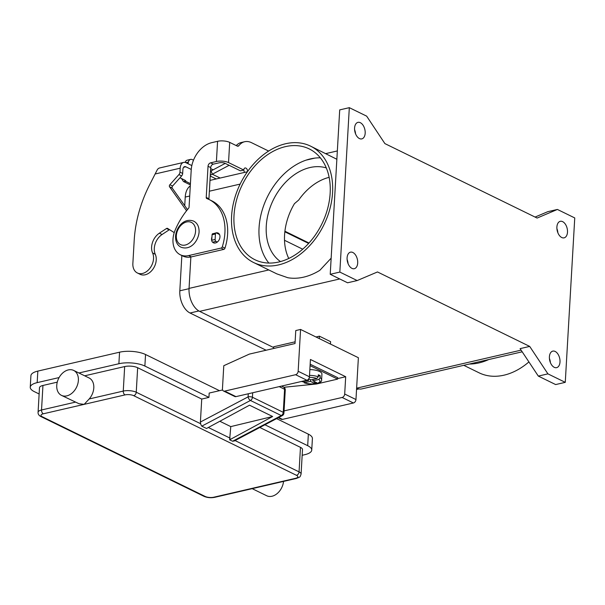 <?xml version="1.0" encoding="UTF-8"?>
<svg xmlns="http://www.w3.org/2000/svg" width="605" height="605" viewBox="0 0 605 605"><rect width="100%" height="100%" fill="white"/><g stroke="black" fill="none" stroke-linecap="round" stroke-linejoin="round"><path stroke-width="0.91" d="M174.24 232.623L167.577 228.418A1.543 1.112 -63.9 0 0 167.502 228.38A1.543 1.112 -63.9 0 0 166.488 228.509L159.372 233.182A13.885 9.975 -63.9 0 0 152.596 252.966A13.265 9.536 116.1 0 1 149.919 268.265A13.265 9.536 116.1 0 1 137.373 272.976L140.073 274.299A13.265 9.536 -63.9 0 0 152.611 269.58A13.265 9.536 -63.9 0 0 155.288 254.289A13.885 9.975 116.1 0 1 162.072 234.506L169.188 229.824A1.543 1.112 116.1 0 1 169.544 229.658M137.373 272.976A13.265 9.536 116.1 0 1 133.811 269.157A13.265 9.536 116.1 0 1 132.866 263.455L134.197 240.382A107.977 77.606 116.1 0 1 149.632 184.767L157.239 169.854A8.636 5.188 77 0 1 159.607 167.971L183.64 162.412A8.636 5.188 -103 0 1 186.053 162.753L191.83 165.581M210.525 171.132L211.115 170.897L212.325 174.225L210.29 175.132M183.64 162.412A8.636 5.188 -103 0 0 180.192 168.19L179.965 172.13A3.086 2.216 116.1 0 1 178.921 174.603L169.876 184.737A1.543 1.112 -63.9 0 0 169.559 186.809L186.559 210.759M187.497 209.595L172.259 188.125A1.543 1.112 116.1 0 1 172.569 186.053L181.621 175.926A3.086 2.216 -63.9 0 0 182.665 173.453L182.892 169.513A4.318 2.594 77 0 1 184.616 166.625A4.318 2.594 77 0 1 185.818 166.791L191.256 169.445M185.841 181.152L184.374 181.81L183.481 181.53L181.545 178.551M190.424 183.618L185.833 181.371A4.628 1.626 -176.7 0 0 185.848 181.258A4.628 1.626 -176.7 0 0 184.835 180.161L179.965 177.779M187.958 163.683L188.367 162.095A6.171 3.706 -103 0 1 190.613 159.402L187.248 160.174A6.171 3.706 77 0 0 185.138 162.42M190.613 159.402A6.171 3.706 -103 0 1 192.337 159.644L193.487 160.204M217.331 242.038L216 241.387A1.543 0.923 -103 0 1 215.123 239.474L215.44 233.991A1.543 0.923 -103 0 1 216.053 232.963A1.543 0.923 -103 0 1 216.484 233.023L219.517 234.506M216.053 232.963L212.688 233.742A1.543 0.923 77 0 0 212.075 234.77L211.758 240.253A1.543 0.923 77 0 0 212.635 242.166L214.457 243.051M220.137 178.044L212.325 174.225L229.129 165.294M225.234 163.388L211.115 170.897M213.141 169.816L210.669 168.606M282.52 415.438A3.086 1.528 -117.8 0 1 282.293 415.62A3.086 1.528 -117.8 0 1 281.287 415.552L250.455 400.472A3.086 1.528 -117.8 0 1 248.965 399.028A3.086 1.528 -117.8 0 1 248.095 396.872L200.399 422.04L200.792 424.445L201.768 426.162L206.517 428.484L249.51 405.191L272.636 416.505L229.643 439.797L232.6 441.242L234.347 440.863M73.666 370.426L89.079 377.959A13.885 9.975 116.1 0 1 93.798 387.934A13.885 9.975 116.1 0 1 89.192 398.96L84.156 404.359L79.005 403.732L61.468 395.367A13.885 9.975 -63.9 0 0 72.297 392.902A13.885 9.975 -63.9 0 0 78.378 380.394A13.885 9.975 -63.9 0 0 73.666 370.426A13.885 9.975 -63.9 0 0 62.829 372.884A13.885 9.975 -63.9 0 0 56.749 385.393A13.885 9.975 -63.9 0 0 61.468 395.367M253.261 488.401L296.397 478.434A3.086 1.853 -103 0 1 295.535 478.313L213.815 497.212A6.171 2.163 3.3 0 1 205.155 496.44L42.342 416.8A3.086 2.216 116.1 0 1 41.155 416.686L203.968 496.327A3.086 2.216 -63.9 0 0 205.155 496.44M252.194 488.658L266.669 495.737A13.885 9.975 -63.9 0 0 283.533 481.414M78.9 372.982L118.89 363.734A18.513 6.489 3.3 0 1 144.875 366.055L208.937 397.387L201.73 399.058L137.66 367.719A9.256 3.244 -176.7 0 0 124.668 366.562L84.677 375.811M57.256 382.148L42.947 385.461A9.256 3.244 -176.7 0 0 39.491 387.752L38.077 412.277C37.918 414.115 38.939 415.59 41.155 416.686M39.128 393.984L34.311 391.624A18.513 6.489 3.3 0 1 30.25 387.223A18.513 6.489 3.3 0 1 37.17 382.632L59.101 377.565M264.937 424.778L307.688 445.688A18.513 6.489 3.3 0 1 311.741 450.09A18.513 6.489 3.3 0 1 304.822 454.68L302.175 455.293M296.397 478.434C300.602 476.77 299.906 477.315 301.086 474.078L302.5 449.56A9.256 3.244 -176.7 0 0 300.473 447.36L259.825 427.478M219.842 421.261L230.777 426.608L229.643 439.797M200.399 422.04L201.73 399.058M219.479 390.679L145.54 354.515A18.513 6.489 -176.7 0 0 119.556 352.193L37.835 371.099A18.513 6.489 -176.7 0 0 30.916 375.682L30.25 387.223M311.741 450.09L312.407 438.557A18.513 6.489 -176.7 0 0 308.353 434.156L276.606 418.622M222.61 389.96L209.186 393.061L208.937 397.387M230.777 426.608L272.636 416.505M308.739 378.806L310.978 379.895L316.884 378.533L318.185 376.809L318.298 374.79A10.799 3.789 3.3 0 1 319.349 375.236A10.799 3.789 3.3 0 1 320.226 375.728L320.113 377.747L318.812 379.471L312.906 380.84L316.755 382.723L314.35 383.283L310.501 381.392L304.058 382.738C311.628 385.491 322.715 383.381 321.603 379.827L321.936 374.056A10.799 3.789 -176.7 0 0 319.569 371.493A10.799 3.789 -176.7 0 0 309.851 369.61M234.014 215.44A61.702 44.346 116.1 0 1 261.035 159.833A61.702 44.346 116.1 0 1 309.193 148.898A61.702 44.346 116.1 0 1 330.156 193.207A61.702 44.346 116.1 0 1 303.135 248.821A61.702 44.346 116.1 0 1 254.977 259.749A61.702 44.346 116.1 0 1 234.014 215.44M314.857 158.109A61.702 44.346 -63.9 0 0 306.039 160.151L314.857 158.109A61.702 44.346 116.1 0 1 320.348 157.837M268.87 263.069A61.702 44.346 116.1 0 1 259.061 227.699A61.702 44.346 116.1 0 1 306.039 160.151M280.493 261.579A52.446 37.692 116.1 0 1 266.268 226.028A52.446 37.692 116.1 0 1 326.307 167.925M329.135 177.341A52.446 37.692 -63.9 0 0 298.704 200.028L294.446 203.666A52.446 37.692 -63.9 0 0 284.577 234.982A52.446 37.692 -63.9 0 0 288.751 258.479M278.595 264.899A64.788 46.562 -63.9 0 0 329.899 208.876A64.788 46.562 -63.9 0 0 310.554 146.13A64.788 46.562 -63.9 0 0 285.575 143.756A64.788 46.562 -63.9 0 0 234.271 199.771A64.788 46.562 -63.9 0 0 253.616 262.525A64.788 46.562 -63.9 0 0 278.595 264.899M331.154 258.169L319.833 270.322A64.788 46.562 116.1 0 1 303.642 277.151A64.788 46.562 116.1 0 1 287.814 277.725L276.848 273.884L253.616 262.525M310.554 146.13L336.856 159.274M463.778 365.322L479.047 372.793A64.788 46.562 -63.9 0 0 504.026 375.168A64.788 46.562 -63.9 0 0 528.914 361.926M488.734 359.544A64.788 46.562 116.1 0 1 478.978 362.917A64.788 46.562 116.1 0 1 469.344 364.029M549.408 356.791A8.485 5.097 -103 0 1 552.796 351.119A8.485 5.097 -103 0 1 560.003 361.979A8.485 5.097 -103 0 1 556.623 367.651A8.485 5.097 -103 0 1 549.408 356.791M550.376 362.554A8.485 5.097 77 0 0 549.423 358.447M556.895 226.996A8.485 5.097 -103 0 1 560.283 221.317A8.485 5.097 -103 0 1 567.49 232.176A8.485 5.097 -103 0 1 564.102 237.848A8.485 5.097 -103 0 1 556.895 226.996M557.863 232.751A8.485 5.097 77 0 0 556.91 228.645M354.583 128.033A8.485 5.097 -103 0 1 357.971 122.361A8.485 5.097 -103 0 1 365.178 133.221A8.485 5.097 -103 0 1 361.79 138.893A8.485 5.097 -103 0 1 354.583 128.033M355.551 133.796A8.485 5.097 77 0 0 354.598 129.682M347.096 257.836A8.485 5.097 -103 0 1 350.484 252.164A8.485 5.097 -103 0 1 357.699 263.016A8.485 5.097 -103 0 1 354.311 268.696A8.485 5.097 -103 0 1 347.096 257.836M348.064 263.591A8.485 5.097 77 0 0 347.111 259.484M215.244 233.144A5.4 3.88 116.1 0 1 216.046 232.872A5.4 3.88 116.1 0 1 218.125 233.069A5.4 3.88 116.1 0 1 219.736 238.302A5.4 3.88 116.1 0 1 215.463 242.968A5.4 3.88 116.1 0 1 213.384 242.771A5.4 3.88 116.1 0 1 212.461 242.053M219.29 234.112A5.4 3.88 -63.9 0 0 218.836 234.173M283.934 387.276L315.825 384.062A16.199 11.639 -63.9 0 0 317.194 383.835L337.628 379.108L337.711 377.671L310.161 364.195M223.495 390.996A3.086 2.216 116.1 0 1 222.451 388.781L223.782 365.707L249.351 354.099L295.021 343.542L295.769 330.557L300.572 329.445L298.159 371.273A3.086 2.216 116.1 0 1 295.595 374.714L224.689 391.11A3.086 2.216 116.1 0 1 223.495 390.996L234.77 396.509A3.086 2.216 -63.9 0 0 235.958 396.623L306.864 380.227A3.086 2.216 -63.9 0 0 309.435 376.786L310.433 359.476L345.689 376.726L337.658 378.586M209.096 199.529A1.543 1.112 116.1 0 1 208.929 198.75L210.721 167.6A3.086 2.216 116.1 0 1 213.293 164.159L219.101 162.821A4.318 1.512 -176.7 0 1 225.166 163.358L240.419 170.822L243.785 170.043A3.086 1.853 -103 0 1 245.017 167.978A3.086 1.853 -103 0 1 247.642 171.427M268.635 151.053L251.551 142.697A24.676 14.815 77 0 0 244.654 141.729A24.676 14.815 77 0 0 238.831 145.707A3.086 1.853 -103 0 1 238.105 146.198A3.086 1.853 -103 0 1 237.243 146.077L229.696 142.387A8.636 3.025 -176.7 0 0 217.573 141.305L211.765 142.651A24.676 17.742 -63.9 0 0 191.203 170.171L189.07 207.091A1.543 1.112 116.1 0 1 188.578 208.294A61.702 44.346 -63.9 0 0 175.2 230.029A21.598 15.518 -63.9 0 0 180.328 254.781A21.598 15.518 -63.9 0 0 188.647 255.575L221.097 248.073A1.543 1.112 -63.9 0 0 222.3 246.817A46.275 33.26 -63.9 0 0 209.186 199.574A46.275 33.26 -63.9 0 0 206.834 198.576A1.543 1.112 116.1 0 1 206.759 198.538A1.543 1.112 116.1 0 1 206.229 197.434L208.029 166.284A3.086 2.216 116.1 0 1 210.601 162.843L216.409 161.497A8.636 3.025 3.3 0 1 228.531 162.579L243.785 170.043M243.664 170.065A3.086 1.853 -103 0 1 244.284 172.463M244.654 141.729L241.297 142.508A24.676 14.815 77 0 0 236.222 145.578M180.328 254.781L183.02 256.104A21.598 15.518 -63.9 0 0 191.346 256.891L223.797 249.389A1.543 1.112 -63.9 0 0 224.992 248.133A46.275 33.26 -63.9 0 0 211.879 200.89L209.186 199.574M211.818 240.934A5.4 3.88 116.1 0 1 211.947 236.986M529.7 346.415L547.926 373.867L565.267 382.345L574.75 217.936L557.409 209.451L537.104 218.057L384.886 143.597L366.66 116.145L349.319 107.667L339.836 272.076L357.177 280.561L377.49 271.955L529.7 346.415L520.088 348.639L538.314 376.091L555.655 384.568L565.267 382.345M349.319 107.667L339.707 109.891L330.224 274.299L347.565 282.785L357.177 280.561M339.836 272.076L330.224 274.299M557.409 209.451L547.797 211.674L535.077 217.066M547.926 373.867L538.314 376.091M190.862 256.996L189.055 288.396A18.513 11.117 77 0 0 199.612 311.363L273.694 347.595M356.625 388.16L356.647 388.168A18.513 11.117 77 0 0 361.813 388.902L522.191 351.808M315.984 336.985L319.41 336.191L330.587 341.659L330.451 344.063M273.649 348.48L273.747 346.756L295.119 341.81M266.117 350.219L190.03 313.004A17.893 10.746 -103 0 1 179.821 290.808L181.855 255.529M184.729 205.7L185.228 197.064A17.893 10.746 -103 0 1 190.288 185.977M302.712 249.192L284.509 240.291M284.842 231.798L308.618 243.422M284.91 231.231L308.989 243.013M300.572 329.445L358.379 357.721L355.967 399.542A3.086 2.216 -63.9 0 1 353.396 402.983L282.49 419.386A3.086 2.216 -63.9 0 1 281.302 419.273L278.224 417.768M319.41 336.191L319.274 338.596M345.689 376.726L344.691 394.029A3.086 2.216 116.1 0 1 342.127 397.47L284.055 410.901M301.592 381.445L302.666 381.815L308.573 380.454L307.552 379.955M318.812 379.471A9.256 3.244 -176.7 0 1 316.521 383.472A9.256 3.244 -176.7 0 1 304.595 382.761L303.46 381.604M318.222 376.197L320.226 375.728M312.906 380.84L312.982 379.433M314.35 383.283L314.449 381.596M310.501 381.392L310.599 379.713M308.573 380.454L308.663 378.919M337.628 379.108L310.078 365.632M152.596 252.966L155.288 254.289M180.192 168.19L155.114 173.99M184.911 180.199L184.374 181.81M185.818 166.791L183.602 167.305M179.965 172.13L182.665 173.453M159.372 233.182L162.072 234.506M166.488 228.509L169.188 229.824M169.559 186.809L172.259 188.125M169.876 184.737L172.569 186.053M178.921 174.603L181.621 175.926M188.367 162.095L185.879 162.669M212.075 234.77L215.44 233.991M211.758 240.253L215.123 239.474M212.635 242.166L216 241.387M216.212 178.951L210.237 176.032M248.277 393.772L248.095 396.872A3.086 1.081 3.3 0 1 250.364 396.751A3.086 1.081 3.3 0 1 252.429 397.258L252.686 392.751M42.342 416.8A6.171 2.163 3.3 0 1 43.295 413.805L125.016 394.906A6.171 2.163 3.3 0 1 133.682 395.678A3.086 2.216 -63.9 0 0 135.429 394.437A3.086 2.216 -63.9 0 0 136.246 392.237A9.256 3.244 -176.7 0 0 123.261 391.08L89.192 398.96M133.682 395.678L296.488 475.318A6.171 2.163 3.3 0 1 295.535 478.313M301.086 474.078A9.256 3.244 -176.7 0 0 299.059 471.877A3.086 2.216 116.1 0 1 298.242 474.078A3.086 2.216 116.1 0 1 296.488 475.318M43.295 413.805A3.086 1.853 -103 0 1 41.979 412.292A3.086 1.853 -103 0 1 41.533 409.978A9.256 3.244 -176.7 0 0 38.077 412.277M253.261 488.409L214.677 497.333A3.086 1.853 -103 0 1 213.815 497.212M125.016 394.906A3.086 1.853 -103 0 1 123.707 393.394A3.086 1.853 -103 0 1 123.261 391.08L124.668 366.562M42.947 385.461L41.533 409.978L75.353 402.159M300.473 447.36L299.059 471.877L235.035 440.561M230.112 438.149L208.339 427.501M200.588 423.712L136.246 392.237L137.66 367.719M37.835 371.099L37.17 382.632M119.556 352.193L118.89 363.734M145.54 354.515L144.875 366.055M307.688 445.688L308.353 434.156M201.768 426.162L250.455 400.472A3.086 2.216 -63.9 0 0 252.429 397.258L283.261 412.338A3.086 2.216 116.1 0 1 281.287 415.552L232.6 441.242M281.559 386.081L283.541 387.049A3.086 2.216 116.1 0 1 284.584 389.257L279.2 386.625M285.25 390.089A3.086 1.081 -176.7 0 0 285.265 389.991A3.086 1.081 -176.7 0 0 284.584 389.257L283.261 412.338A3.086 1.081 3.3 0 1 283.934 413.071A3.086 1.081 3.3 0 1 283.919 413.162M195.574 231.276A12.342 8.871 116.1 0 1 185.296 245.033A12.342 8.871 116.1 0 1 176.342 235.723A12.342 8.871 116.1 0 1 186.627 221.959A12.342 8.871 116.1 0 1 195.574 231.276M321.603 379.827A10.799 3.789 -176.7 0 0 320.113 377.747M210.601 162.843L213.293 164.159M238.831 145.707L237.228 146.077M221.097 248.073L223.797 249.389M188.647 255.575L191.346 256.891M208.029 166.284L210.721 167.6M206.229 197.434L208.929 198.75M222.3 246.817L224.992 248.133M216.409 161.497L217.573 141.305M229.696 142.387L228.531 162.579M339.73 278.958L199.612 311.363M521.087 350.144L356.647 388.168M240.147 184.086L209.36 191.21M268.809 269.951L189.055 288.396M185.228 197.064L189.713 196.028M179.821 290.808L189.04 288.683M190.03 313.004L198.879 310.962M298.159 371.273L309.435 376.786M295.595 374.714L306.864 380.227M224.689 391.11L235.958 396.623M278.686 417.526L282.49 419.386M342.127 397.47L353.396 402.983M344.691 394.029L355.967 399.542M318.185 376.809A10.799 3.789 -176.7 0 0 309.518 375.372M316.884 378.533A9.256 3.244 -176.7 0 0 309.352 377.361M302.069 381.332A9.256 3.244 -176.7 0 0 302.666 381.815M316.695 383.593L317.194 383.835M315.341 383.827L315.825 384.062M183.481 181.53L190.356 184.896M214.677 497.333C210.865 498.066 207.296 497.733 203.968 496.327M233.953 441.128L282.293 415.62A3.086 3.086 0 0 0 283.934 413.071L285.265 389.991A3.086 3.086 0 0 0 283.541 387.049M180.94 247.18C177.235 245.222 175.435 241.584 175.541 236.26C176.214 227.427 183.89 217.452 193.683 221.135C197.389 223.086 199.189 226.731 199.083 232.055C198.402 240.888 190.726 250.856 180.94 247.18M356.549 389.484L358.901 388.939M337.34 150.94L325.83 153.602M247.422 171.737L209.988 180.396"/></g></svg>

